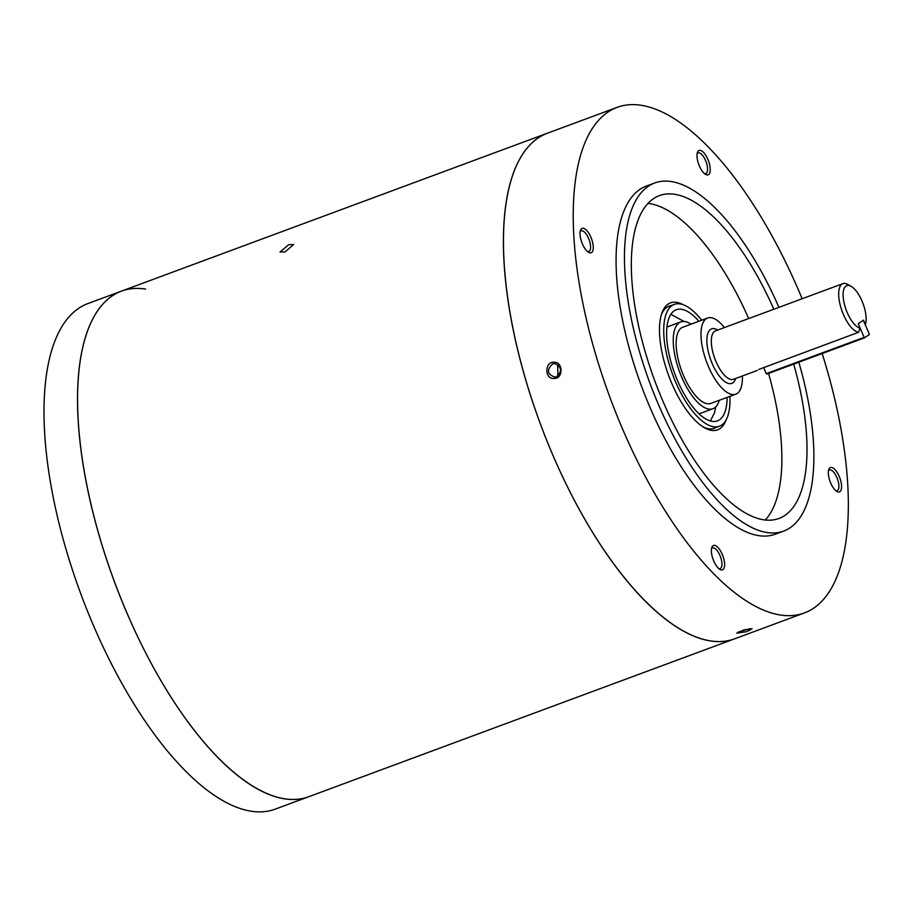 <?xml version="1.0" encoding="UTF-8"?>
<svg xmlns="http://www.w3.org/2000/svg" width="915" height="915" viewBox="0 0 915 915"><rect width="100%" height="100%" fill="white"/><g stroke="black" fill="none" stroke-linecap="round" stroke-linejoin="round"><path stroke-width="1.37" d="M123.548 604.918A269.582 107.49 69.7 0 0 308.778 796.702A269.582 107.49 -110.3 0 1 246.764 782.165A269.582 107.49 -110.3 0 1 93.685 515.488A269.582 107.49 -110.3 0 1 121.363 291.164A269.582 107.49 69.7 0 0 123.548 604.918M145.611 289.094A269.582 107.49 -110.3 0 0 121.363 291.164L87.851 303.586A269.582 107.49 69.7 0 0 60.173 527.909A269.582 107.49 69.7 0 0 213.252 794.586A269.582 107.49 69.7 0 0 275.266 809.123L734.688 638.796A269.582 107.49 -110.3 0 1 549.446 447.023A269.582 107.49 -110.3 0 1 547.273 133.27A269.582 107.49 69.7 0 0 514.402 335.565A269.582 107.49 69.7 0 0 648.929 604.609A269.582 107.49 69.7 0 0 734.688 638.796L804.502 612.913A269.582 107.49 -110.3 0 1 718.755 578.726A269.582 107.49 -110.3 0 1 584.216 309.682A269.582 107.49 -110.3 0 1 617.087 107.375A269.582 107.49 -110.3 0 1 702.834 141.573A269.582 107.49 -110.3 0 1 802.146 298.748M288.648 244.728L293.658 244.465L285.103 251.9L280.001 252.002L288.648 244.728M717.6 547.124A12.993 5.181 69.7 0 0 711.813 547.467A12.993 5.181 69.7 0 0 718.367 568.192A12.993 5.181 69.7 0 0 719.945 569.416A12.993 5.181 69.7 0 0 724.52 562.725A12.993 5.181 69.7 0 0 717.6 547.124M718.893 568.661A11.049 4.403 69.7 0 0 720.151 568.638A11.049 4.403 69.7 0 0 721.5 560.346A11.049 4.403 69.7 0 0 715.988 549.332A11.049 4.403 69.7 0 0 712.476 547.925A11.049 4.403 69.7 0 0 711.504 548.726M587.556 251.579A11.049 4.403 69.7 0 0 588.814 251.545A11.049 4.403 69.7 0 0 590.598 246.615A11.049 4.403 69.7 0 0 584.639 232.238A11.049 4.403 69.7 0 0 581.128 230.843A11.049 4.403 69.7 0 0 580.156 231.644M580.03 234.194A12.993 5.181 69.7 0 0 588.597 252.323A12.993 5.181 69.7 0 0 593.263 246.947A12.993 5.181 69.7 0 0 587.682 231.644A12.993 5.181 69.7 0 0 580.465 230.386A12.993 5.181 69.7 0 0 580.03 234.194M704.516 173.644A11.049 4.403 69.7 0 0 705.774 173.61A11.049 4.403 69.7 0 0 707.558 168.68A11.049 4.403 69.7 0 0 701.599 154.303A11.049 4.403 69.7 0 0 698.088 152.908A11.049 4.403 69.7 0 0 697.116 153.697M696.99 156.259A12.993 5.181 69.7 0 0 705.557 174.388A12.993 5.181 69.7 0 0 710.223 169.012A12.993 5.181 69.7 0 0 704.642 153.709A12.993 5.181 69.7 0 0 697.424 152.45A12.993 5.181 69.7 0 0 696.99 156.259M835.852 490.726A11.049 4.403 69.7 0 0 837.111 490.703A11.049 4.403 69.7 0 0 838.895 485.762A11.049 4.403 69.7 0 0 832.947 471.385A11.049 4.403 69.7 0 0 829.436 469.99A11.049 4.403 69.7 0 0 828.464 470.79M828.327 473.341A12.993 5.181 69.7 0 0 836.905 491.469A12.993 5.181 69.7 0 0 841.571 486.105A12.993 5.181 69.7 0 0 835.99 470.79A12.993 5.181 69.7 0 0 828.773 469.532A12.993 5.181 69.7 0 0 828.327 473.341M654.648 183L646.276 186.1A185.619 74.012 69.7 0 0 623.641 325.397A185.619 74.012 69.7 0 0 716.273 510.65A185.619 74.012 69.7 0 0 775.325 534.188L783.698 531.089A185.619 74.012 -110.3 0 1 724.657 507.55A185.619 74.012 -110.3 0 1 632.025 322.297A185.619 74.012 -110.3 0 1 654.648 183A185.619 74.012 -110.3 0 1 713.7 206.538A185.619 74.012 -110.3 0 1 778.928 307.349M798.806 362.203A185.619 74.012 -110.3 0 1 783.698 531.089M746.48 631.693L736.769 633.157L743.929 629.897L752.119 628.685L746.48 631.693M822.162 353.545A269.582 107.49 -110.3 0 1 804.502 612.913M773.827 309.236A172.146 68.636 69.7 0 0 714.089 217.461A172.146 68.636 69.7 0 0 659.338 195.638A172.146 68.636 69.7 0 0 638.35 324.814A172.146 68.636 69.7 0 0 724.257 496.616A172.146 68.636 69.7 0 0 779.02 518.45A172.146 68.636 69.7 0 0 793.682 364.101M748.699 318.557A172.146 68.636 69.7 0 0 688.961 226.783A172.146 68.636 69.7 0 0 647.923 203.405M555.188 377.163C547.239 374.532 546.369 370.118 552.58 363.93L554.959 363.587C561.821 367.109 562.29 371.536 556.377 376.854L554.181 377.209M750.025 628.628L738.153 632.105M683.208 304.741A67.721 27.004 69.7 0 0 661.831 313.262A67.721 27.004 69.7 0 0 696.04 421.266A67.721 27.004 69.7 0 0 704.23 427.625A67.721 27.004 69.7 0 0 725.995 420.145M670.947 305.644A65.125 25.963 69.7 0 0 669.174 306.125A65.125 25.963 69.7 0 0 661.351 314.749M554.799 378.387C544.436 380.4 544.128 361.002 554.501 362.26C563.251 362.34 563.068 378.375 554.799 378.387M765.295 519.995A172.146 68.636 69.7 0 0 768.543 373.423M558.333 365.051L557.681 365.588L557.864 376.134M702.892 426.802A65.125 25.963 69.7 0 0 714.443 428.254A65.125 25.963 69.7 0 0 716.102 427.454M742.374 375.974A40.603 16.184 -110.3 0 1 735.797 394.182A40.603 16.184 -110.3 0 1 707.901 365.291A40.603 16.184 -110.3 0 1 707.581 318.043A40.603 16.184 -110.3 0 1 724.428 327.559M758.764 369.454L858.567 332.282A25.826 10.294 -110.3 0 1 843.07 313.708A25.826 10.294 -110.3 0 1 842.864 283.65A25.826 10.294 -110.3 0 1 847.953 284.508L851.236 286.406A22.578 9.001 -110.3 0 1 862.296 301.721A22.578 9.001 -110.3 0 1 865.361 324.528A22.578 9.001 -110.3 0 1 865.35 324.562L863.531 320.159L858.236 323.681L860.054 328.085A22.578 9.001 -110.3 0 1 846.958 311.935A22.578 9.001 -110.3 0 1 843.367 291.233A22.578 9.001 -110.3 0 1 851.236 286.406M858.567 332.282L860.054 328.085M735.797 394.182L710.944 403.389A40.603 16.184 -110.3 0 1 690.024 388.12A40.603 16.184 -110.3 0 1 682.716 327.261L707.581 318.043M729.907 396.367A64.954 25.906 -110.3 0 1 719.419 426.23A64.954 25.906 -110.3 0 1 685.953 401.799A64.954 25.906 -110.3 0 1 674.252 304.421A64.954 25.906 -110.3 0 1 701.679 320.227M719.259 400.312A46.288 18.46 -110.3 0 1 712.922 408.719A46.288 18.46 -110.3 0 1 689.075 391.311A46.288 18.46 -110.3 0 1 680.749 321.931A46.288 18.46 -110.3 0 1 691.031 324.173M698.866 321.268A59.281 23.641 69.7 0 0 676.231 309.75A59.281 23.641 69.7 0 0 686.902 398.608A59.281 23.641 69.7 0 0 717.44 420.9A59.281 23.641 69.7 0 0 727.093 397.407M864.401 337.887L869.25 334.661L869.227 333.906L863.303 320.307L858.453 323.544L858.476 324.287L864.401 337.887L766.644 374.132L766.187 373.675L863.932 337.441M766.187 373.675L763.613 367.487M717.703 330.052A29.074 11.586 69.7 0 0 707.238 335.771A29.074 11.586 69.7 0 0 711.824 362.683A29.074 11.586 69.7 0 0 735.66 378.467M842.864 283.65L715.507 330.864A25.826 10.294 69.7 0 0 715.713 360.922A25.826 10.294 69.7 0 0 733.453 379.29L757.254 370.461M121.363 291.164L617.087 107.375M558.059 377.415L557.921 376.088M749.762 630.504L748.333 629.188M719.419 426.23L712.671 428.735M712.922 408.719L699.071 413.854M674.252 304.421L667.504 306.914M680.749 321.931L666.898 327.055M710.383 420.98L714.546 412.665L715.782 406.843M670.832 314.291L684.134 321.485"/></g></svg>
